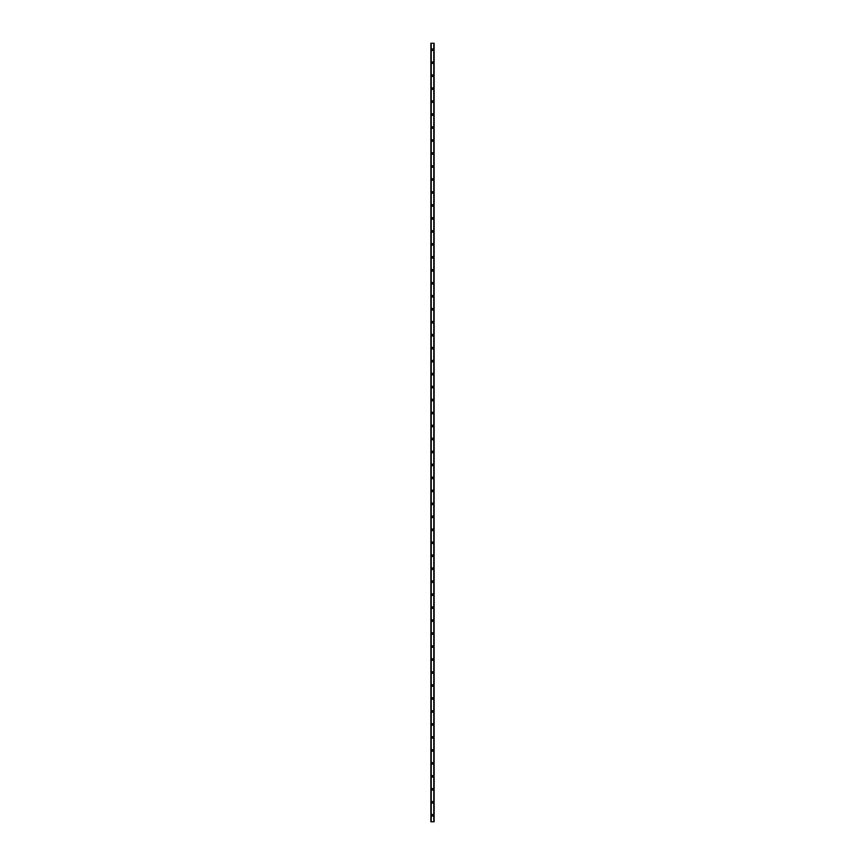 <?xml version="1.0" encoding="UTF-8"?>
<svg xmlns="http://www.w3.org/2000/svg" width="865" height="865" viewBox="0 0 865 865"><rect width="100%" height="100%" fill="white"/><g stroke="black" fill="none" stroke-linecap="round" stroke-linejoin="round"><path stroke-width="1.3" d="M431.689 815.263A0.811 0.811 0 0 1 432.5 814.452A0.811 0.811 0 0 1 433.311 815.263A0.811 0.811 0 0 1 432.5 816.073A0.811 0.811 0 0 1 431.689 815.263M431.689 802.288A0.811 0.811 0 0 1 432.5 801.477A0.811 0.811 0 0 1 433.311 802.288A0.811 0.811 0 0 1 432.5 803.098A0.811 0.811 0 0 1 431.689 802.288M431.689 789.312A0.811 0.811 0 0 1 432.5 788.502A0.811 0.811 0 0 1 433.311 789.312A0.811 0.811 0 0 1 432.5 790.123A0.811 0.811 0 0 1 431.689 789.312M431.689 776.337A0.811 0.811 0 0 1 432.5 775.527A0.811 0.811 0 0 1 433.311 776.337A0.811 0.811 0 0 1 432.5 777.148A0.811 0.811 0 0 1 431.689 776.337M431.689 763.363A0.811 0.811 0 0 1 432.5 762.552A0.811 0.811 0 0 1 433.311 763.363A0.811 0.811 0 0 1 432.5 764.173A0.811 0.811 0 0 1 431.689 763.363M431.689 750.388A0.811 0.811 0 0 1 432.5 749.577A0.811 0.811 0 0 1 433.311 750.388A0.811 0.811 0 0 1 432.5 751.198A0.811 0.811 0 0 1 431.689 750.388M431.689 737.413A0.811 0.811 0 0 1 432.5 736.602A0.811 0.811 0 0 1 433.311 737.413A0.811 0.811 0 0 1 432.5 738.223A0.811 0.811 0 0 1 431.689 737.413M431.689 724.438A0.811 0.811 0 0 1 432.5 723.627A0.811 0.811 0 0 1 433.311 724.438A0.811 0.811 0 0 1 432.5 725.248A0.811 0.811 0 0 1 431.689 724.438M431.689 711.462A0.811 0.811 0 0 1 432.5 710.652A0.811 0.811 0 0 1 433.311 711.462A0.811 0.811 0 0 1 432.5 712.273A0.811 0.811 0 0 1 431.689 711.462M431.689 698.488A0.811 0.811 0 0 1 432.5 697.677A0.811 0.811 0 0 1 433.311 698.488A0.811 0.811 0 0 1 432.5 699.298A0.811 0.811 0 0 1 431.689 698.488M431.689 685.513A0.811 0.811 0 0 1 432.5 684.702A0.811 0.811 0 0 1 433.311 685.513A0.811 0.811 0 0 1 432.5 686.323A0.811 0.811 0 0 1 431.689 685.513M431.689 672.538A0.811 0.811 0 0 1 432.5 671.727A0.811 0.811 0 0 1 433.311 672.538A0.811 0.811 0 0 1 432.5 673.348A0.811 0.811 0 0 1 431.689 672.538M431.689 659.562A0.811 0.811 0 0 1 432.5 658.752A0.811 0.811 0 0 1 433.311 659.562A0.811 0.811 0 0 1 432.5 660.373A0.811 0.811 0 0 1 431.689 659.562M431.689 646.587A0.811 0.811 0 0 1 432.5 645.777A0.811 0.811 0 0 1 433.311 646.587A0.811 0.811 0 0 1 432.5 647.398A0.811 0.811 0 0 1 431.689 646.587M431.689 633.613A0.811 0.811 0 0 1 432.5 632.802A0.811 0.811 0 0 1 433.311 633.613A0.811 0.811 0 0 1 432.5 634.423A0.811 0.811 0 0 1 431.689 633.613M431.689 620.638A0.811 0.811 0 0 1 432.5 619.827A0.811 0.811 0 0 1 433.311 620.638A0.811 0.811 0 0 1 432.5 621.448A0.811 0.811 0 0 1 431.689 620.638M431.689 607.663A0.811 0.811 0 0 1 432.5 606.852A0.811 0.811 0 0 1 433.311 607.663A0.811 0.811 0 0 1 432.5 608.473A0.811 0.811 0 0 1 431.689 607.663M431.689 594.688A0.811 0.811 0 0 1 432.5 593.877A0.811 0.811 0 0 1 433.311 594.688A0.811 0.811 0 0 1 432.5 595.498A0.811 0.811 0 0 1 431.689 594.688M431.689 581.712A0.811 0.811 0 0 1 432.5 580.902A0.811 0.811 0 0 1 433.311 581.712A0.811 0.811 0 0 1 432.5 582.523A0.811 0.811 0 0 1 431.689 581.712M431.689 568.738A0.811 0.811 0 0 1 432.5 567.927A0.811 0.811 0 0 1 433.311 568.738A0.811 0.811 0 0 1 432.5 569.548A0.811 0.811 0 0 1 431.689 568.738M431.689 555.763A0.811 0.811 0 0 1 432.5 554.952A0.811 0.811 0 0 1 433.311 555.763A0.811 0.811 0 0 1 432.5 556.573A0.811 0.811 0 0 1 431.689 555.763M431.689 542.788A0.811 0.811 0 0 1 432.5 541.977A0.811 0.811 0 0 1 433.311 542.788A0.811 0.811 0 0 1 432.5 543.598A0.811 0.811 0 0 1 431.689 542.788M431.689 529.812A0.811 0.811 0 0 1 432.5 529.002A0.811 0.811 0 0 1 433.311 529.812A0.811 0.811 0 0 1 432.5 530.623A0.811 0.811 0 0 1 431.689 529.812M431.689 516.837A0.811 0.811 0 0 1 432.5 516.027A0.811 0.811 0 0 1 433.311 516.837A0.811 0.811 0 0 1 432.5 517.648A0.811 0.811 0 0 1 431.689 516.837M431.689 503.863A0.811 0.811 0 0 1 432.5 503.052A0.811 0.811 0 0 1 433.311 503.863A0.811 0.811 0 0 1 432.5 504.673A0.811 0.811 0 0 1 431.689 503.863M431.689 490.888A0.811 0.811 0 0 1 432.5 490.077A0.811 0.811 0 0 1 433.311 490.888A0.811 0.811 0 0 1 432.5 491.698A0.811 0.811 0 0 1 431.689 490.888M431.689 477.913A0.811 0.811 0 0 1 432.5 477.102A0.811 0.811 0 0 1 433.311 477.913A0.811 0.811 0 0 1 432.5 478.723A0.811 0.811 0 0 1 431.689 477.913M431.689 464.938A0.811 0.811 0 0 1 432.5 464.127A0.811 0.811 0 0 1 433.311 464.938A0.811 0.811 0 0 1 432.5 465.748A0.811 0.811 0 0 1 431.689 464.938M431.689 451.963A0.811 0.811 0 0 1 432.5 451.152A0.811 0.811 0 0 1 433.311 451.963A0.811 0.811 0 0 1 432.5 452.773A0.811 0.811 0 0 1 431.689 451.963M431.689 438.988A0.811 0.811 0 0 1 432.5 438.177A0.811 0.811 0 0 1 433.311 438.988A0.811 0.811 0 0 1 432.5 439.798A0.811 0.811 0 0 1 431.689 438.988M431.689 426.013A0.811 0.811 0 0 1 432.5 425.202A0.811 0.811 0 0 1 433.311 426.013A0.811 0.811 0 0 1 432.5 426.823A0.811 0.811 0 0 1 431.689 426.013M431.689 413.038A0.811 0.811 0 0 1 432.5 412.227A0.811 0.811 0 0 1 433.311 413.038A0.811 0.811 0 0 1 432.5 413.848A0.811 0.811 0 0 1 431.689 413.038M431.689 400.062A0.811 0.811 0 0 1 432.5 399.252A0.811 0.811 0 0 1 433.311 400.062A0.811 0.811 0 0 1 432.5 400.873A0.811 0.811 0 0 1 431.689 400.062M431.689 387.088A0.811 0.811 0 0 1 432.5 386.277A0.811 0.811 0 0 1 433.311 387.088A0.811 0.811 0 0 1 432.5 387.898A0.811 0.811 0 0 1 431.689 387.088M431.689 374.113A0.811 0.811 0 0 1 432.5 373.302A0.811 0.811 0 0 1 433.311 374.113A0.811 0.811 0 0 1 432.5 374.923A0.811 0.811 0 0 1 431.689 374.113M431.689 361.137A0.811 0.811 0 0 1 432.5 360.327A0.811 0.811 0 0 1 433.311 361.137A0.811 0.811 0 0 1 432.5 361.948A0.811 0.811 0 0 1 431.689 361.137M431.689 348.163A0.811 0.811 0 0 1 432.5 347.352A0.811 0.811 0 0 1 433.311 348.163A0.811 0.811 0 0 1 432.5 348.973A0.811 0.811 0 0 1 431.689 348.163M431.689 335.188A0.811 0.811 0 0 1 432.5 334.377A0.811 0.811 0 0 1 433.311 335.188A0.811 0.811 0 0 1 432.5 335.998A0.811 0.811 0 0 1 431.689 335.188M431.689 322.213A0.811 0.811 0 0 1 432.5 321.402A0.811 0.811 0 0 1 433.311 322.213A0.811 0.811 0 0 1 432.5 323.023A0.811 0.811 0 0 1 431.689 322.213M431.689 309.238A0.811 0.811 0 0 1 432.5 308.427A0.811 0.811 0 0 1 433.311 309.238A0.811 0.811 0 0 1 432.5 310.048A0.811 0.811 0 0 1 431.689 309.238M431.689 296.262A0.811 0.811 0 0 1 432.5 295.452A0.811 0.811 0 0 1 433.311 296.262A0.811 0.811 0 0 1 432.5 297.073A0.811 0.811 0 0 1 431.689 296.262M431.689 283.288A0.811 0.811 0 0 1 432.5 282.477A0.811 0.811 0 0 1 433.311 283.288A0.811 0.811 0 0 1 432.5 284.098A0.811 0.811 0 0 1 431.689 283.288M431.689 270.312A0.811 0.811 0 0 1 432.5 269.502A0.811 0.811 0 0 1 433.311 270.312A0.811 0.811 0 0 1 432.5 271.123A0.811 0.811 0 0 1 431.689 270.312M431.689 257.338A0.811 0.811 0 0 1 432.5 256.527A0.811 0.811 0 0 1 433.311 257.338A0.811 0.811 0 0 1 432.5 258.148A0.811 0.811 0 0 1 431.689 257.338M431.689 244.363A0.811 0.811 0 0 1 432.5 243.552A0.811 0.811 0 0 1 433.311 244.363A0.811 0.811 0 0 1 432.5 245.173A0.811 0.811 0 0 1 431.689 244.363M431.689 231.388A0.811 0.811 0 0 1 432.5 230.577A0.811 0.811 0 0 1 433.311 231.388A0.811 0.811 0 0 1 432.5 232.198A0.811 0.811 0 0 1 431.689 231.388M431.689 218.413A0.811 0.811 0 0 1 432.5 217.602A0.811 0.811 0 0 1 433.311 218.413A0.811 0.811 0 0 1 432.5 219.223A0.811 0.811 0 0 1 431.689 218.413M431.689 205.438A0.811 0.811 0 0 1 432.5 204.627A0.811 0.811 0 0 1 433.311 205.438A0.811 0.811 0 0 1 432.5 206.248A0.811 0.811 0 0 1 431.689 205.438M431.689 192.463A0.811 0.811 0 0 1 432.5 191.652A0.811 0.811 0 0 1 433.311 192.463A0.811 0.811 0 0 1 432.5 193.273A0.811 0.811 0 0 1 431.689 192.463M431.689 179.488A0.811 0.811 0 0 1 432.5 178.677A0.811 0.811 0 0 1 433.311 179.488A0.811 0.811 0 0 1 432.5 180.298A0.811 0.811 0 0 1 431.689 179.488M431.689 166.513A0.811 0.811 0 0 1 432.5 165.702A0.811 0.811 0 0 1 433.311 166.513A0.811 0.811 0 0 1 432.5 167.323A0.811 0.811 0 0 1 431.689 166.513M431.689 153.537A0.811 0.811 0 0 1 432.5 152.727A0.811 0.811 0 0 1 433.311 153.537A0.811 0.811 0 0 1 432.5 154.348A0.811 0.811 0 0 1 431.689 153.537M431.689 140.562A0.811 0.811 0 0 1 432.5 139.752A0.811 0.811 0 0 1 433.311 140.562A0.811 0.811 0 0 1 432.5 141.373A0.811 0.811 0 0 1 431.689 140.562M431.689 127.588A0.811 0.811 0 0 1 432.5 126.777A0.811 0.811 0 0 1 433.311 127.588A0.811 0.811 0 0 1 432.5 128.398A0.811 0.811 0 0 1 431.689 127.588M431.689 114.613A0.811 0.811 0 0 1 432.5 113.802A0.811 0.811 0 0 1 433.311 114.613A0.811 0.811 0 0 1 432.5 115.423A0.811 0.811 0 0 1 431.689 114.613M431.689 101.638A0.811 0.811 0 0 1 432.5 100.827A0.811 0.811 0 0 1 433.311 101.638A0.811 0.811 0 0 1 432.5 102.448A0.811 0.811 0 0 1 431.689 101.638M431.689 88.663A0.811 0.811 0 0 1 432.5 87.852A0.811 0.811 0 0 1 433.311 88.663A0.811 0.811 0 0 1 432.5 89.473A0.811 0.811 0 0 1 431.689 88.663M431.689 75.688A0.811 0.811 0 0 1 432.5 74.877A0.811 0.811 0 0 1 433.311 75.688A0.811 0.811 0 0 1 432.5 76.498A0.811 0.811 0 0 1 431.689 75.688M431.689 62.713A0.811 0.811 0 0 1 432.5 61.902A0.811 0.811 0 0 1 433.311 62.713A0.811 0.811 0 0 1 432.5 63.523A0.811 0.811 0 0 1 431.689 62.713M431.689 49.738A0.811 0.811 0 0 1 432.5 48.927A0.811 0.811 0 0 1 433.311 49.738A0.811 0.811 0 0 1 432.5 50.548A0.811 0.811 0 0 1 431.689 49.738M434.068 43.25L430.878 43.25L430.878 821.75L434.122 821.75L434.122 43.25L434.068 821.75M433.819 821.75L433.819 43.25L433.819 821.75M431.181 821.75L431.181 43.25L431.181 821.75M430.878 43.25L430.878 821.75L430.878 43.25M434.122 43.25L434.122 821.75L434.122 43.25M430.932 43.25L430.932 821.75M431.159 43.25L431.159 821.75M433.841 43.25L433.841 821.75"/></g></svg>
